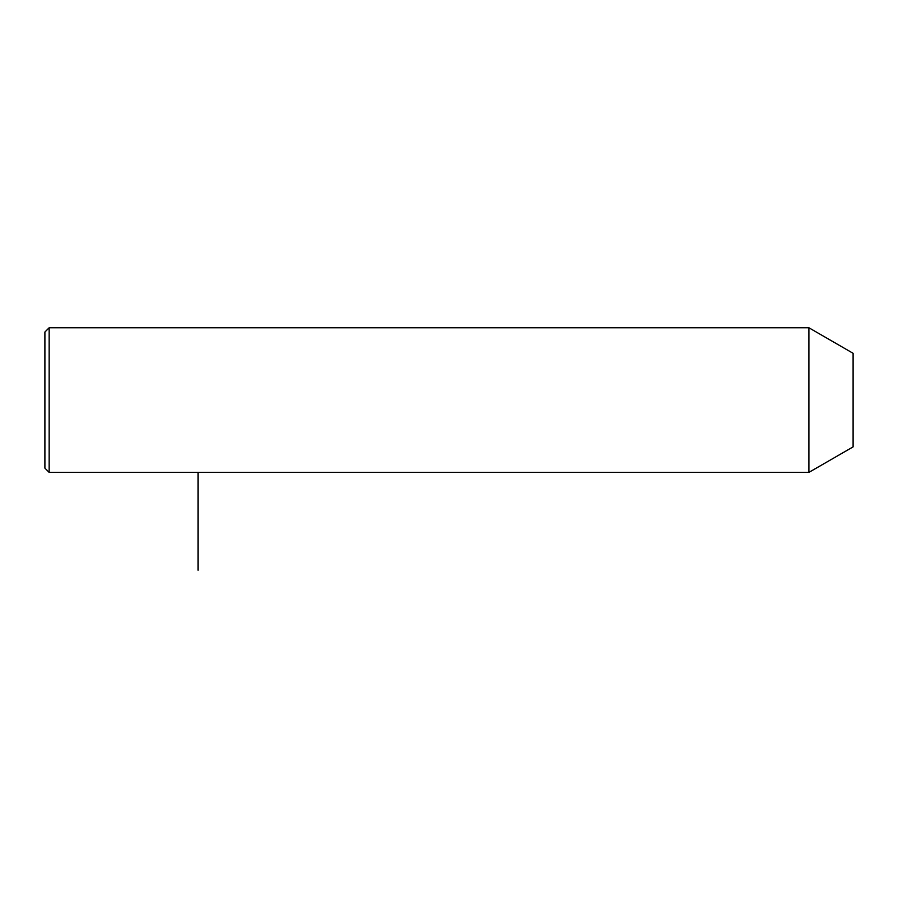 <?xml version="1.0" encoding="UTF-8"?>
<svg xmlns="http://www.w3.org/2000/svg" width="898" height="898" viewBox="0 0 898 898"><rect width="100%" height="100%" fill="white"/><g stroke="black" fill="none" stroke-linecap="round" stroke-linejoin="round"><path stroke-width="1.35" d="M808.896 472.393L808.896 327.77L49.154 327.77L49.154 472.393L808.896 472.393L853.1 446.878L853.1 353.296L808.896 327.77M49.154 472.393L44.9 468.139L44.9 332.024L49.154 327.77M198.031 472.393L198.031 570.23"/></g></svg>
